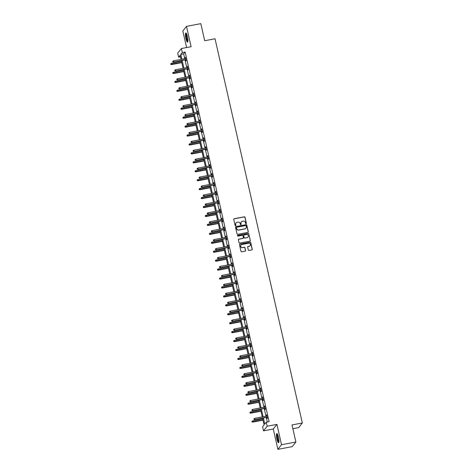<?xml version="1.0" encoding="UTF-8"?>
<svg xmlns="http://www.w3.org/2000/svg" width="473" height="473" viewBox="0 0 473 473"><rect width="100%" height="100%" fill="white"/><g stroke="black" fill="none" stroke-linecap="round" stroke-linejoin="round"><path stroke-width="0.71" d="M246.061 223.705A0.408 0.396 38.3 0 0 246.368 223.238L245.008 217.261A0.585 0.562 38.3 0 0 244.316 216.805L234.182 218.721A0.585 0.562 38.3 0 0 233.751 219.389L235.105 225.367A0.408 0.396 38.3 0 0 235.82 225.544A0.408 0.396 38.3 0 0 235.897 225.219L235.72 224.444A1.874 1.803 38.3 0 1 237.109 222.304L237.954 222.144A1.874 1.803 38.3 0 1 240.166 223.605L240.343 224.373A0.408 0.396 38.3 0 0 241.059 224.557A0.408 0.396 38.3 0 0 241.129 224.226L240.952 223.451A1.874 1.803 38.3 0 1 242.347 221.311L243.193 221.151A1.874 1.803 38.3 0 1 245.404 222.612L245.576 223.386A0.408 0.396 38.3 0 0 246.061 223.705M246.238 223.623A0.408 0.396 38.3 0 0 246.267 223.362L244.908 217.385A0.585 0.562 38.3 0 0 244.216 216.93L234.082 218.845A0.585 0.562 38.3 0 0 233.81 218.987M235.767 225.603A0.408 0.396 38.3 0 0 235.796 225.343L235.72 224.444M240.999 224.616A0.408 0.396 38.3 0 0 241.029 224.35L240.952 223.451M278.467 437.182A4.653 0.952 -100.7 0 0 276.829 433.587A4.653 0.952 -100.7 0 0 276.924 439.133A4.653 0.952 -100.7 0 0 278.562 442.728A4.653 0.952 -100.7 0 0 278.467 437.182M187.45 36.581A4.653 0.952 -100.7 0 0 185.818 32.986A4.653 0.952 -100.7 0 0 185.913 38.532A4.653 0.952 -100.7 0 0 187.544 42.127A4.653 0.952 -100.7 0 0 187.45 36.581M248.301 249.986A0.585 0.562 38.3 0 0 248.993 250.442L251.837 249.904A0.585 0.562 38.3 0 0 252.269 249.236L250.761 242.596A0.585 0.562 38.3 0 0 250.075 242.141L239.941 244.056A0.585 0.562 38.3 0 0 239.504 244.724L241.011 251.364A0.585 0.562 38.3 0 0 241.703 251.819L245.138 251.169A0.585 0.562 38.3 0 0 245.57 250.501L244.925 247.663A0.585 0.562 38.3 0 0 244.234 247.202L242.531 247.527A1.567 1.508 38.3 0 1 240.964 245.049A1.567 1.508 38.3 0 1 241.851 244.517L248.52 243.258A1.567 1.508 38.3 0 1 250.093 245.729A1.567 1.508 38.3 0 1 249.206 246.262L248.094 246.474A0.585 0.562 38.3 0 0 247.657 247.143L248.301 249.986M295.879 442.013L292.225 446.636L277.888 449.35L281.541 444.726L295.879 442.013L292.001 424.937L302.324 422.986L215.032 38.768L204.708 40.725L200.83 23.65L186.492 26.364L191.116 46.703L181.366 48.548L182.276 52.556L185.144 52.012L269.125 421.68L266.258 422.218L267.174 426.232L263.514 430.856L262.604 426.847L264.088 424.967L262.533 418.126M281.541 444.726L276.924 424.387L267.174 426.232M247.864 232.414A0.585 0.562 38.3 0 0 248.295 231.74L246.788 225.107A0.585 0.562 38.3 0 0 246.102 224.651L235.968 226.567A0.585 0.562 38.3 0 0 235.53 227.235L237.038 233.875A0.585 0.562 38.3 0 0 237.73 234.33L247.864 232.414M248.774 233.851L250.282 240.485A0.585 0.562 38.3 0 1 249.85 241.159L239.716 243.075A0.585 0.562 38.3 0 1 239.025 242.619L238.38 239.776A0.585 0.562 38.3 0 1 238.818 239.107L242.927 238.333A0.585 0.562 38.3 0 0 243.359 237.665L242.933 235.779A0.585 0.562 38.3 0 0 242.241 235.323L237.96 236.133A0.408 0.396 38.3 0 1 237.552 235.483A0.408 0.396 38.3 0 1 237.783 235.347L248.089 233.396A0.585 0.562 38.3 0 1 248.774 233.851L250.282 240.485M186.492 26.364L182.832 30.987L186.599 47.554M292.858 428.709L298.67 427.61L302.324 422.986M185.144 52.012L183.66 53.887L184.754 58.693M185.026 59.905L186.782 67.633M187.06 68.845L188.81 76.567M189.088 77.785L190.844 85.507M191.122 86.719L192.872 94.446M193.15 95.658L194.906 103.38M195.178 104.598L196.934 112.32M197.211 113.532L198.967 121.259M199.239 122.472L200.995 130.193M201.273 131.411L203.029 139.133M203.301 140.351L205.057 148.073M205.335 149.285L207.085 157.012M207.363 158.224L209.119 165.946M209.397 167.164L211.147 174.886M211.425 176.098L213.181 183.826M213.459 185.038L215.209 192.759M215.487 193.977L217.243 201.699M217.515 202.911L219.271 210.639M219.549 211.851L221.305 219.573M221.577 220.79L223.333 228.512M223.611 229.73L225.367 237.452M225.639 238.664L227.395 246.386M227.673 247.604L229.423 255.325M229.701 256.543L231.457 264.265M231.735 265.477L233.485 273.205M233.763 274.417L235.519 282.139M235.791 283.357L237.547 291.078M237.824 292.29L239.58 300.018M239.852 301.23L241.608 308.952M241.886 310.17L243.642 317.891M243.914 319.104L245.67 326.831M245.948 328.043L247.698 335.765M247.976 336.983L249.732 344.705M250.01 345.923L251.76 353.644M252.038 354.856L253.794 362.584M254.066 363.796L255.822 371.518M256.1 372.736L257.856 380.458M258.128 381.67L259.884 389.397M260.162 390.609L261.918 398.331M262.19 399.549L263.946 407.271M264.224 408.483L265.98 416.21M266.252 417.423L267.298 422.022M185.67 59.787L185.948 61.023L186.196 60.71L185.416 57.274L185.392 58.569M187.698 68.727L187.982 69.963L188.224 69.649L187.444 66.214L187.42 67.509M189.726 77.661L190.01 78.902L190.258 78.589L189.478 75.148L189.454 76.449M191.76 86.6L192.044 87.836L192.286 87.529L191.506 84.088L191.482 85.382M193.788 95.54L194.072 96.776L194.32 96.462L193.54 93.027L193.516 94.322M195.822 104.474L196.1 105.716L196.348 105.402L195.568 101.967L195.544 103.262M197.85 113.414L198.134 114.655L198.382 114.342L197.602 110.901L197.578 112.202M199.884 122.353L200.162 123.589L200.41 123.276L199.63 119.84L199.606 121.135M201.912 131.287L202.196 132.529L202.444 132.215L201.658 128.78L201.634 130.075M203.946 140.227L204.224 141.468L204.472 141.155L203.692 137.714L203.668 139.015M205.974 149.166L206.258 150.402L206.5 150.089L205.72 146.654L205.696 147.948M208.008 158.1L208.286 159.342L208.534 159.029L207.753 155.593L207.73 156.888M210.036 167.04L210.319 168.282L210.562 167.968L209.781 164.527L209.758 165.828M212.064 175.98L212.347 177.215L212.596 176.908L211.815 173.467L211.792 174.762M214.098 184.919L214.375 186.155L214.624 185.842L213.843 182.407L213.82 183.701M216.126 193.853L216.409 195.095L216.658 194.781L215.877 191.346L215.854 192.641M218.159 202.793L218.437 204.029L218.686 203.721L217.905 200.28L217.882 201.575M220.187 211.733L220.471 212.968L220.72 212.655L219.939 209.22L219.915 210.515M222.221 220.666L222.499 221.908L222.748 221.595L221.967 218.159L221.943 219.454M224.249 229.606L224.533 230.848L224.781 230.534L223.995 227.093L223.971 228.394M226.283 238.546L226.561 239.781L226.809 239.468L226.029 236.033L226.005 237.328M228.311 247.48L228.595 248.721L228.837 248.408L228.057 244.973L228.033 246.267M230.339 256.419L230.623 257.661L230.871 257.347L230.091 253.906L230.067 255.207M232.373 265.359L232.657 266.595L232.899 266.287L232.119 262.846L232.095 264.141M234.401 274.299L234.685 275.534L234.933 275.221L234.153 271.786L234.129 273.081M236.435 283.232L236.713 284.474L236.961 284.161L236.181 280.72L236.157 282.02M238.463 292.172L238.747 293.408L238.995 293.1L238.215 289.659L238.191 290.954M240.497 301.112L240.775 302.348L241.023 302.034L240.243 298.599L240.219 299.894M242.525 310.046L242.809 311.287L243.057 310.974L242.271 307.539L242.247 308.834M244.559 318.985L244.837 320.227L245.085 319.914L244.305 316.472L244.281 317.773M246.587 327.925L246.871 329.161L247.113 328.847L246.332 325.412L246.309 326.707M248.615 336.859L248.899 338.1L249.147 337.787L248.366 334.352L248.343 335.647M250.649 345.798L250.932 347.04L251.175 346.727L250.394 343.286L250.371 344.586M252.677 354.738L252.96 355.974L253.209 355.661L252.428 352.225L252.405 353.52M254.711 363.672L254.988 364.914L255.237 364.6L254.456 361.165L254.433 362.46M256.738 372.612L257.022 373.853L257.271 373.54L256.49 370.099L256.467 371.4M258.772 381.551L259.05 382.787L259.299 382.48L258.518 379.039L258.495 380.333M260.8 390.491L261.084 391.727L261.333 391.413L260.546 387.978L260.528 389.273M262.834 399.425L263.112 400.666L263.36 400.353L262.58 396.918L262.556 398.213M264.862 408.365L265.146 409.606L265.388 409.293L264.608 405.852L264.584 407.152M266.896 417.304L267.174 418.54L267.422 418.227L266.642 414.791L266.618 416.086M276.924 424.387L273.264 429.011L277.888 449.35M273.264 429.011L263.514 430.856M180.45 56.837L178.617 57.18L177.706 53.171L181.366 48.548M263.384 417.966L264.779 424.092L266.258 422.218M182.276 52.556L180.792 54.43L181.886 59.237M182.158 60.449L183.914 68.171M184.192 69.389L185.942 77.111M186.22 78.323L187.976 86.051M188.254 87.263L190.004 94.984M190.282 96.202L192.038 103.924M192.31 105.142L194.066 112.864M194.344 114.076L196.1 121.798M196.372 123.015L198.128 130.737M198.406 131.955L200.162 139.677M200.434 140.889L202.19 148.617M202.468 149.829L204.218 157.55M204.496 158.768L206.252 166.49M206.53 167.702L208.28 175.43M208.558 176.642L210.314 184.364M210.586 185.582L212.342 193.303M212.619 194.515L214.375 202.243M214.647 203.455L216.403 211.177M216.681 212.395L218.437 220.116M218.709 221.334L220.465 229.056M220.743 230.268L222.499 237.996M222.771 239.208L224.527 246.93M224.805 248.148L226.555 255.869M226.833 257.081L228.589 264.809M228.867 266.021L230.617 273.743M230.895 274.961L232.651 282.683M232.923 283.895L234.679 291.622M234.957 292.834L236.713 300.556M236.985 301.774L238.741 309.496M239.019 310.714L240.775 318.435M241.047 319.647L242.803 327.369M243.081 328.587L244.831 336.309M245.109 337.527L246.865 345.249M247.143 346.461L248.893 354.188M249.17 355.4L250.927 363.122M251.198 364.34L252.954 372.062M253.232 373.274L254.988 381.002M255.26 382.214L257.016 389.935M257.294 391.153L259.05 398.875M259.322 400.093L261.078 407.815M261.356 409.027L263.106 416.748M181.029 59.397L180.101 55.306L178.617 57.18M262.255 416.914L260.499 409.192M260.227 407.974L258.471 400.253M258.193 399.035L256.437 391.313M256.165 390.101L254.409 382.373M254.131 381.161L252.375 373.439M252.103 372.221L250.347 364.5M250.069 363.288L248.319 355.56M248.041 354.348L246.285 346.626M246.007 345.408L244.257 337.687M243.979 336.474L242.223 328.747M241.951 327.535L240.195 319.813M239.917 318.595L238.161 310.873M237.889 309.655L236.133 301.934M235.856 300.722L234.1 292.994M233.828 291.782L232.072 284.06M231.794 282.842L230.044 275.12M229.766 273.908L228.01 266.181M227.732 264.969L225.982 257.247M225.704 256.029L223.948 248.307M223.67 247.095L221.92 239.368M221.642 238.156L219.886 230.434M219.614 229.216L217.858 221.494M217.58 220.276L215.824 212.554M215.552 211.342L213.796 203.621M213.518 202.403L211.762 194.681M211.49 193.463L209.734 185.741M209.456 184.529L207.706 176.801M207.428 175.589L205.672 167.868M205.394 166.65L203.644 158.928M203.366 157.716L201.61 149.988M201.338 148.776L199.582 141.055M199.304 139.837L197.548 132.115M197.276 130.897L195.52 123.175M195.243 121.963L193.487 114.241M193.215 113.023L191.459 105.302M191.181 104.084L189.431 96.362M189.153 95.15L187.397 87.422M187.119 86.21L185.369 78.488M185.091 77.27L183.335 69.549M183.063 68.337L181.307 60.609M183.66 53.887L180.792 54.43M185.168 57.588L185.475 57.529M187.202 66.527L187.503 66.468M189.23 75.461L189.537 75.408M191.258 84.401L191.565 84.342M193.291 93.341L193.593 93.282M195.319 102.274L195.627 102.221M197.353 111.214L197.655 111.155M199.381 120.154L199.689 120.095M201.415 129.088L201.717 129.034M203.443 138.027L203.751 137.968M205.477 146.967L205.779 146.908M207.505 155.907L207.813 155.848M209.533 164.841L209.841 164.787M211.567 173.78L211.874 173.721M213.595 182.72L213.902 182.661M215.629 191.654L215.93 191.6M217.657 200.593L217.964 200.534M219.691 209.533L219.992 209.474M221.719 218.467L222.026 218.414M223.753 227.407L224.054 227.347M225.781 236.346L226.088 236.287M227.815 245.286L228.116 245.227M229.843 254.22L230.15 254.161M231.871 263.159L232.178 263.1M233.904 272.099L234.206 272.04M235.932 281.033L236.24 280.98M237.966 289.973L238.268 289.914M239.994 298.912L240.302 298.853M242.028 307.846L242.33 307.793M244.056 316.786L244.364 316.727M246.09 325.726L246.392 325.666M248.118 334.665L248.426 334.606M250.146 343.599L250.454 343.54M252.18 352.539L252.481 352.48M254.208 361.478L254.515 361.419M256.242 370.412L256.543 370.359M258.27 379.352L258.577 379.293M260.304 388.292L260.605 388.232M262.332 397.225L262.639 397.172M264.366 406.165L264.667 406.106M266.394 415.105L266.701 415.046M241.236 222.014A1.874 1.803 38.3 0 0 240.858 223.581M236.003 223.008A1.874 1.803 38.3 0 0 235.619 224.569M248.142 232.273A0.585 0.562 38.3 0 0 248.201 231.871L246.693 225.231A0.585 0.562 38.3 0 0 246.001 224.776L235.867 226.691A0.585 0.562 38.3 0 0 235.589 226.833M246.143 225.875A0.408 0.396 38.3 0 0 245.658 225.556L236.766 227.235A0.408 0.396 38.3 0 0 236.459 227.708L236.642 228.524A1.874 1.803 38.3 0 0 238.853 229.979L244.937 228.831A1.874 1.803 38.3 0 0 246.327 226.691L246.143 225.875M236.488 227.442A0.408 0.396 38.3 0 0 236.358 227.832L236.459 227.708M245.942 228.252A1.874 1.803 38.3 0 1 244.837 228.956L238.759 230.103A1.874 1.803 38.3 0 1 236.547 228.648L236.358 227.832M250.128 241.017A0.585 0.562 38.3 0 0 250.187 240.615M243.205 238.191A0.585 0.562 38.3 0 1 242.826 238.457L238.717 239.232A0.585 0.562 38.3 0 0 238.439 239.373M248.68 233.975A0.585 0.562 38.3 0 0 247.988 233.52L237.683 235.471A0.408 0.396 38.3 0 0 237.511 235.554M247.19 237.523A1.567 1.508 38.3 0 0 248.148 235.241A1.567 1.508 38.3 0 0 246.504 234.513L244.157 234.963A0.585 0.562 38.3 0 0 243.719 235.631L244.151 237.511A0.585 0.562 38.3 0 0 244.837 237.966L247.089 237.647A1.567 1.508 38.3 0 0 248.023 237.05M243.778 235.223A0.585 0.562 38.3 0 0 243.619 235.755L243.719 235.631M247.089 237.647L244.742 238.096A0.585 0.562 38.3 0 1 244.05 237.641L243.619 235.755M250.04 245.794A1.567 1.508 38.3 0 1 249.105 246.392L247.994 246.599A0.585 0.562 38.3 0 0 247.716 246.74M240.917 245.115A1.567 1.508 38.3 0 0 242.436 247.651L242.531 247.527M245.416 251.027A0.585 0.562 38.3 0 0 245.475 250.625L244.831 247.787A0.585 0.562 38.3 0 0 244.139 247.332L242.436 247.651M252.115 249.762A0.585 0.562 38.3 0 0 252.174 249.36L250.666 242.72A0.585 0.562 38.3 0 0 249.975 242.265L239.841 244.18A0.585 0.562 38.3 0 0 239.563 244.322M170.771 63.743L170.806 64.44L170.771 63.743L171.504 63.323L171.563 64.582L181.768 62.649M170.901 64.316L181.727 62.466M171.504 63.323L181.49 61.437M171.563 64.582L170.806 64.44M172.881 61.815L172.751 61.242L172.781 61.939L173.715 61.857L173.485 60.822L185.694 58.516M185.93 59.545L173.538 62.081L185.972 59.728M172.781 61.939L173.538 62.081M173.485 60.822L172.751 61.242M187.899 41.423A4.026 0.828 79.3 0 1 186.64 38.993A4.026 0.828 79.3 0 1 186.049 34.541A4.026 0.828 79.3 0 1 186.403 33.512M186.587 33.867A3.725 0.763 -100.7 0 0 186.415 34.706A3.725 0.763 -100.7 0 0 186.865 38.425A3.725 0.763 -100.7 0 0 187.941 41.021M186.09 33.092A4.624 0.946 -100.7 0 0 185.883 34.109A4.624 0.946 -100.7 0 0 186.433 38.685A4.624 0.946 -100.7 0 0 187.757 41.926M278.916 442.024A4.026 0.828 79.3 0 1 277.485 438.914A4.026 0.828 79.3 0 1 277.42 434.113M277.604 434.468A3.725 0.763 -100.7 0 0 277.822 438.796A3.725 0.763 -100.7 0 0 278.958 441.622M277.101 433.694A4.624 0.946 -100.7 0 0 277.391 439.039A4.624 0.946 -100.7 0 0 278.774 442.527M172.805 72.682L172.834 73.38L172.805 72.682L173.538 72.263L173.591 73.516L183.802 71.589M172.935 73.256L183.755 71.405M173.538 72.263L183.524 70.371M173.591 73.516L172.834 73.38M174.833 81.622L174.868 82.32L174.833 81.622L175.566 81.202L175.625 82.456L185.83 80.528M174.963 82.196L185.788 80.339M175.566 81.202L185.552 79.31M175.625 82.456L174.868 82.32M174.909 70.755L174.779 70.181L174.815 70.879L175.749 70.79L175.513 69.762L187.728 67.45M187.964 68.484L175.572 71.015L188.006 68.668M174.815 70.879L175.572 71.015M175.513 69.762L174.779 70.181M176.943 79.695L176.813 79.121L176.843 79.819L177.777 79.73L177.546 78.701L189.756 76.389M189.992 77.418L177.6 79.955L190.034 77.602M176.843 79.819L177.6 79.955M177.546 78.701L176.813 79.121M176.867 90.556L176.896 91.254L176.867 90.556L177.6 90.136L177.653 91.395L187.858 89.462M176.997 91.129L187.816 89.279M177.6 90.136L187.586 88.25M177.653 91.395L176.896 91.254M178.895 99.496L178.93 100.193L178.895 99.496L179.628 99.076L179.687 100.329L189.892 98.402M179.025 100.069L189.85 98.218M179.628 99.076L189.614 97.184M179.687 100.329L178.93 100.193M180.928 108.435L180.958 109.133L180.928 108.435L181.662 108.015L181.715 109.269L191.92 107.341M181.058 109.009L191.878 107.158M181.662 108.015L191.648 106.123M181.715 109.269L180.958 109.133M178.971 88.628L178.841 88.055L178.877 88.758L179.811 88.67L179.574 87.635L191.79 85.329M192.02 86.358L179.634 88.894L192.068 86.541M178.877 88.758L179.634 88.894M179.574 87.635L178.841 88.055M181.005 97.568L180.875 96.995L180.905 97.692L181.839 97.609L181.608 96.575L193.818 94.263M194.054 95.298L181.662 97.834L194.096 95.481M180.905 97.692L181.662 97.834M181.608 96.575L180.875 96.995M183.033 106.508L182.903 105.934L182.933 106.632L183.873 106.543L183.636 105.514L195.852 103.203M196.082 104.231L183.695 106.768L196.124 104.421M182.933 106.632L183.695 106.768M183.636 105.514L182.903 105.934M182.956 117.369L182.986 118.067L182.956 117.369L183.69 116.949L183.749 118.209L193.954 116.275M183.086 117.943L193.912 116.092M183.69 116.949L193.676 115.063M183.749 118.209L182.986 118.067M185.067 115.442L184.937 114.874L184.967 115.572L185.901 115.483L185.67 114.448L197.88 112.142M198.116 113.171L185.723 115.708L198.157 113.354M184.967 115.572L185.723 115.708M185.67 114.448L184.937 114.874M184.99 126.309L185.02 127.006L184.99 126.309L185.723 125.889L185.777 127.148L195.982 125.215M185.12 126.882L195.94 125.032M185.723 125.889L195.71 124.003M185.777 127.148L185.02 127.006M187.095 124.381L186.965 123.808L186.995 124.505L187.935 124.423L187.698 123.388L199.913 121.076M200.144 122.111L187.757 124.647L200.185 122.294M186.995 124.505L187.757 124.647M187.698 123.388L186.965 123.808M187.018 135.248L187.048 135.946L187.018 135.248L187.751 134.829L187.811 136.082L198.016 134.155M187.148 135.822L197.974 133.971M187.751 134.829L197.738 132.937M187.811 136.082L187.048 135.946M189.123 133.321L188.993 132.747L189.029 133.445L189.963 133.356L189.726 132.328L201.941 130.016M202.178 131.051L189.785 133.581L202.219 131.234M189.029 133.445L189.785 133.581M189.726 132.328L188.993 132.747M189.046 144.182L189.082 144.886L189.046 144.182L189.779 143.762L189.839 145.022L200.044 143.088M189.176 144.756L200.002 142.905M189.779 143.762L199.766 141.876M189.839 145.022L189.082 144.886M191.157 142.261L191.027 141.687L191.057 142.385L191.997 142.296L191.76 141.267L203.975 138.956M204.206 139.984L191.813 142.521L204.247 140.168M191.057 142.385L191.813 142.521M191.76 141.267L191.027 141.687M191.08 153.122L191.11 153.82L191.08 153.122L191.813 152.702L191.867 153.962L202.077 152.028M191.21 153.695L202.036 151.845M191.813 152.702L201.8 150.816M191.867 153.962L191.11 153.82M193.185 151.194L193.055 150.621L193.09 151.319L194.025 151.236L193.788 150.201L206.003 147.895M206.24 148.924L193.847 151.461L206.281 149.107M193.09 151.319L193.847 151.461M193.788 150.201L193.055 150.621M193.108 162.062L193.144 162.759L193.108 162.062L193.841 161.642L193.9 162.895L204.105 160.968M193.238 162.635L204.064 160.785M193.841 161.642L203.828 159.75M193.9 162.895L193.144 162.759M195.219 160.134L195.089 159.561L195.118 160.258L196.053 160.17L195.822 159.141L208.031 156.829M208.268 157.864L195.875 160.394L208.309 158.047M195.118 160.258L195.875 160.394M195.822 159.141L195.089 159.561M195.142 171.001L195.172 171.699L195.142 171.001L195.875 170.582L195.928 171.835L206.133 169.902M195.272 171.569L206.092 169.718M195.875 170.582L205.861 168.69M195.928 171.835L195.172 171.699M197.247 169.074L197.117 168.5L197.152 169.198L198.086 169.109L197.85 168.081L210.065 165.769M210.302 166.798L197.909 169.334L210.343 166.981M197.152 169.198L197.909 169.334M197.85 168.081L197.117 168.5M197.17 179.935L197.206 180.633L197.17 179.935L197.903 179.515L197.962 180.775L208.167 178.841M197.3 180.509L208.126 178.658M197.903 179.515L207.889 177.629M197.962 180.775L197.206 180.633M199.281 178.008L199.151 177.434L199.18 178.132L200.114 178.049L199.884 177.014L212.093 174.708M212.33 175.737L199.937 178.274L212.371 175.921M199.18 178.132L199.937 178.274M199.884 177.014L199.151 177.434M199.204 188.875L199.234 189.572L199.204 188.875L199.937 188.455L199.99 189.708L210.195 187.781M199.334 189.448L210.154 187.598M199.937 188.455L209.923 186.563M199.99 189.708L199.234 189.572M201.309 186.947L201.179 186.374L201.208 187.072L202.148 186.983L201.912 185.954L214.127 183.642M214.358 184.677L201.971 187.213L214.399 184.86M201.208 187.072L201.971 187.213M201.912 185.954L201.179 186.374M201.232 197.815L201.262 198.512L201.232 197.815L201.965 197.395L202.024 198.648L212.229 196.721M201.362 198.388L212.188 196.537M201.965 197.395L211.951 195.503M202.024 198.648L201.262 198.512M203.343 195.887L203.213 195.314L203.242 196.011L204.176 195.923L203.946 194.894L216.155 192.582M216.392 193.611L203.999 196.147L216.433 193.794M203.242 196.011L203.999 196.147M203.946 194.894L203.213 195.314M203.266 206.748L203.295 207.446L203.266 206.748L203.999 206.329L204.052 207.588L214.257 205.654M203.396 207.322L214.216 205.471M203.999 206.329L213.985 204.442M204.052 207.588L203.295 207.446M205.371 204.821L205.241 204.253L205.27 204.951L206.21 204.862L205.974 203.828L218.189 201.522M218.42 202.55L206.033 205.087L218.461 202.734M205.27 204.951L206.033 205.087M205.974 203.828L205.241 204.253M205.294 215.688L205.323 216.386L205.294 215.688L206.027 215.268L206.086 216.522L216.291 214.594M205.424 216.262L216.25 214.411M206.027 215.268L216.013 213.382M206.086 216.522L205.323 216.386M207.405 213.761L207.269 213.187L207.304 213.885L208.238 213.802L208.002 212.767L220.217 210.455M220.453 211.49L208.061 214.027L220.495 211.673M207.304 213.885L208.061 214.027M208.002 212.767L207.269 213.187M207.328 224.628L207.357 225.325L207.328 224.628L208.061 224.208L208.114 225.461L218.319 223.534M207.458 225.201L218.278 223.351M208.061 224.208L218.041 222.316M208.114 225.461L207.357 225.325M209.433 222.7L209.303 222.127L209.332 222.824L210.272 222.736L210.036 221.707L222.251 219.395M222.481 220.43L210.089 222.96L222.523 220.613M209.332 222.824L210.089 222.96M210.036 221.707L209.303 222.127M209.356 233.561L209.385 234.265L209.356 233.561L210.089 233.142L210.142 234.401L220.353 232.468M209.486 234.135L220.312 232.284M210.089 233.142L220.075 231.256M210.142 234.401L209.385 234.265M211.461 231.64L211.33 231.066L211.366 231.764L212.3 231.675L212.064 230.647L224.279 228.335M224.515 229.364L212.123 231.9L224.557 229.547M211.366 231.764L212.123 231.9M212.064 230.647L211.33 231.066M211.384 242.501L211.419 243.199L211.384 242.501L212.117 242.081L212.176 243.341L222.381 241.407M211.514 243.075L222.34 241.224M212.117 242.081L222.103 240.195M212.176 243.341L211.419 243.199M213.494 240.574L213.364 240L213.394 240.698L214.328 240.615L214.098 239.58L226.307 237.275M226.543 238.303L214.151 240.84L226.585 238.487M213.394 240.698L214.151 240.84M214.098 239.58L213.364 240M213.418 251.441L213.447 252.139L213.418 251.441L214.151 251.021L214.204 252.275L224.409 250.347M213.548 252.014L224.368 250.164M214.151 251.021L224.137 249.129M214.204 252.275L213.447 252.139M215.522 249.513L215.392 248.94L215.428 249.638L216.362 249.549L216.126 248.52L228.341 246.208M228.577 247.243L216.185 249.774L228.619 247.426M215.428 249.638L216.185 249.774M216.126 248.52L215.392 248.94M215.446 260.381L215.481 261.078L215.446 260.381L216.179 259.955L216.238 261.214L226.443 259.281M215.576 260.948L226.401 259.098M216.179 259.955L226.165 258.069M216.238 261.214L215.481 261.078M217.556 258.453L217.426 257.88L217.456 258.577L218.39 258.489L218.159 257.46L230.369 255.148M230.605 256.177L218.213 258.713L230.647 256.36M217.456 258.577L218.213 258.713M218.159 257.46L217.426 257.88M217.479 269.314L217.509 270.012L217.479 269.314L218.213 268.895L218.266 270.154L228.471 268.221M217.61 269.888L228.429 268.037M218.213 268.895L228.199 267.009M218.266 270.154L217.509 270.012M219.584 267.387L219.454 266.813L219.484 267.511L220.424 267.428L220.187 266.394L232.403 264.088M232.633 265.117L220.247 267.653L232.675 265.3M219.484 267.511L220.247 267.653M220.187 266.394L219.454 266.813M219.507 278.254L219.543 278.952L219.507 278.254L220.241 277.834L220.3 279.088L230.505 277.16M219.638 278.828L230.463 276.977M220.241 277.834L230.227 275.942M220.3 279.088L219.543 278.952M221.618 276.327L221.488 275.753L221.518 276.451L222.452 276.362L222.221 275.333L234.431 273.022M234.667 274.056L222.275 276.593L234.709 274.239M221.518 276.451L222.275 276.593M222.221 275.333L221.488 275.753M221.541 287.194L221.571 287.891L221.541 287.194L222.275 286.774L222.328 288.027L232.533 286.1M221.671 287.767L232.491 285.917M222.275 286.774L232.261 284.882M222.328 288.027L221.571 287.891M223.646 285.266L223.516 284.693L223.546 285.39L224.486 285.302L224.249 284.273L236.465 281.961M236.695 282.99L224.308 285.526L236.737 283.173M223.546 285.39L224.308 285.526M224.249 284.273L223.516 284.693M223.569 296.128L223.599 296.825L223.569 296.128L224.303 295.708L224.362 296.967L234.567 295.034M223.699 296.701L234.525 294.85M224.303 295.708L234.289 293.822M224.362 296.967L223.599 296.825M225.68 294.2L225.55 293.632L225.58 294.33L226.514 294.241L226.283 293.207L238.493 290.901M238.729 291.93L226.336 294.466L238.77 292.113M225.58 294.33L226.336 294.466M226.283 293.207L225.55 293.632M225.603 305.067L225.633 305.765L225.603 305.067L226.336 304.647L226.39 305.901L236.595 303.973M225.733 305.641L236.553 303.79M226.336 304.647L236.323 302.755M226.39 305.901L225.633 305.765M227.708 303.14L227.578 302.566L227.608 303.264L228.548 303.181L228.311 302.146L240.526 299.835M240.757 300.869L228.37 303.406L240.798 301.053M227.608 303.264L228.37 303.406M228.311 302.146L227.578 302.566M227.631 314.007L227.661 314.705L227.631 314.007L228.364 313.587L228.424 314.841L238.629 312.913M227.761 314.58L238.587 312.73M228.364 313.587L238.351 311.695M228.424 314.841L227.661 314.705M229.736 312.079L229.606 311.506L229.642 312.204L230.576 312.115L230.339 311.086L242.554 308.774M242.791 309.809L230.398 312.34L242.832 309.992M229.642 312.204L230.398 312.34M230.339 311.086L229.606 311.506M229.659 322.941L229.695 323.638L229.659 322.941L230.392 322.521L230.452 323.78L240.656 321.847M229.789 323.514L240.615 321.664M230.392 322.521L240.379 320.635M230.452 323.78L229.695 323.638M231.77 321.013L231.64 320.446L231.669 321.143L232.61 321.055L232.373 320.026L244.588 317.714M244.819 318.743L232.426 321.279L244.86 318.926M231.669 321.143L232.426 321.279M232.373 320.026L231.64 320.446M231.693 331.88L231.723 332.578L231.693 331.88L232.426 331.461L232.48 332.72L242.69 330.787M231.823 332.454L242.643 330.603M232.426 331.461L242.413 329.575M232.48 332.72L231.723 332.578M233.798 329.953L233.668 329.379L233.703 330.077L234.638 329.994L234.401 328.96L246.616 326.648M246.853 327.683L234.46 330.219L246.894 327.866M233.703 330.077L234.46 330.219M234.401 328.96L233.668 329.379M233.721 340.82L233.757 341.518L233.721 340.82L234.454 340.4L234.513 341.654L244.718 339.726M233.851 341.394L244.677 339.543M234.454 340.4L244.44 338.508M234.513 341.654L233.757 341.518M235.832 338.893L235.702 338.319L235.731 339.017L236.666 338.928L236.435 337.899L248.644 335.588M248.881 336.622L236.488 339.153L248.922 336.806M235.731 339.017L236.488 339.153M236.435 337.899L235.702 338.319M235.755 349.76L235.785 350.458L235.755 349.76L236.488 349.334L236.541 350.594L246.746 348.66M235.885 350.327L246.705 348.477M236.488 349.334L246.474 347.448M236.541 350.594L235.785 350.458M237.86 347.832L237.73 347.259L237.765 347.957L238.699 347.868L238.463 346.839L250.678 344.527M250.909 345.556L238.522 348.093L250.956 345.739M237.765 347.957L238.522 348.093M238.463 346.839L237.73 347.259M237.783 358.694L237.818 359.391L237.783 358.694L238.516 358.274L238.575 359.533L248.78 357.6M237.913 359.267L248.739 357.417M238.516 358.274L248.502 356.388M238.575 359.533L237.818 359.391M239.894 356.766L239.764 356.193L239.793 356.89L240.727 356.808L240.497 355.773L252.706 353.467M252.943 354.496L240.55 357.032L252.984 354.679M239.793 356.89L240.55 357.032M240.497 355.773L239.764 356.193M239.817 367.633L239.846 368.331L239.817 367.633L240.55 367.214L240.603 368.467L250.808 366.54M239.947 368.207L250.767 366.356M240.55 367.214L250.536 365.322M240.603 368.467L239.846 368.331M241.922 365.706L241.792 365.132L241.821 365.83L242.761 365.741L242.525 364.713L254.74 362.401M254.971 363.435L242.584 365.966L255.012 363.619M241.821 365.83L242.584 365.966M242.525 364.713L241.792 365.132M241.845 376.573L241.874 377.271L241.845 376.573L242.578 376.153L242.637 377.407L252.842 375.479M241.975 377.147L252.801 375.29M242.578 376.153L252.564 374.261M242.637 377.407L241.874 377.271M243.956 374.646L243.826 374.072L243.855 374.77L244.789 374.681L244.559 373.652L256.768 371.34M257.005 372.369L244.612 374.906L257.046 372.553M243.855 374.77L244.612 374.906M244.559 373.652L243.826 374.072M243.879 385.507L243.908 386.205L243.879 385.507L244.612 385.087L244.665 386.346L254.87 384.413M244.009 386.08L254.829 384.23M244.612 385.087L254.598 383.201M244.665 386.346L243.908 386.205M245.984 383.579L245.854 383.006L245.883 383.709L246.823 383.621L246.587 382.586L258.802 380.28M259.033 381.309L246.646 383.845L259.074 381.492M245.883 383.709L246.646 383.845M246.587 382.586L245.854 383.006M245.907 394.447L245.936 395.144L245.907 394.447L246.64 394.027L246.699 395.28L256.904 393.353M246.037 395.02L256.863 393.169M246.64 394.027L256.626 392.135M246.699 395.28L245.936 395.144M248.012 392.519L247.882 391.946L247.917 392.643L248.851 392.56L248.615 391.526L260.83 389.214M261.066 390.249L248.674 392.785L261.108 390.432M247.917 392.643L248.674 392.785M248.615 391.526L247.882 391.946M247.941 403.386L247.97 404.084L247.941 403.386L248.668 402.966L248.727 404.22L258.932 402.292M248.071 403.96L258.891 402.109M248.668 402.966L258.654 401.074M248.727 404.22L247.97 404.084M250.046 401.459L249.915 400.885L249.945 401.583L250.885 401.494L250.649 400.465L262.864 398.154M263.094 399.182L250.702 401.719L263.136 399.372M249.945 401.583L250.702 401.719M250.649 400.465L249.915 400.885M249.969 412.32L249.998 413.018L249.969 412.32L250.702 411.9L250.755 413.16L260.966 411.226M250.099 412.894L260.925 411.043M250.702 411.9L260.688 410.014M250.755 413.16L249.998 413.018M252.074 410.393L251.943 409.825L251.979 410.523L252.913 410.434L252.677 409.399L264.892 407.093M265.128 408.122L252.736 410.659L265.17 408.305M251.979 410.523L252.736 410.659M252.677 409.399L251.943 409.825M251.997 421.26L252.032 421.957L251.997 421.26L252.73 420.84L252.789 422.099L262.994 420.166M252.127 421.833L262.953 419.983M252.73 420.84L262.716 418.954M252.789 422.099L252.032 421.957M254.107 419.332L253.977 418.759L254.007 419.456L254.941 419.374L254.711 418.339L266.92 416.027M267.156 417.062L254.764 419.598L267.198 417.245M254.007 419.456L254.764 419.598M254.711 418.339L253.977 418.759"/></g></svg>
